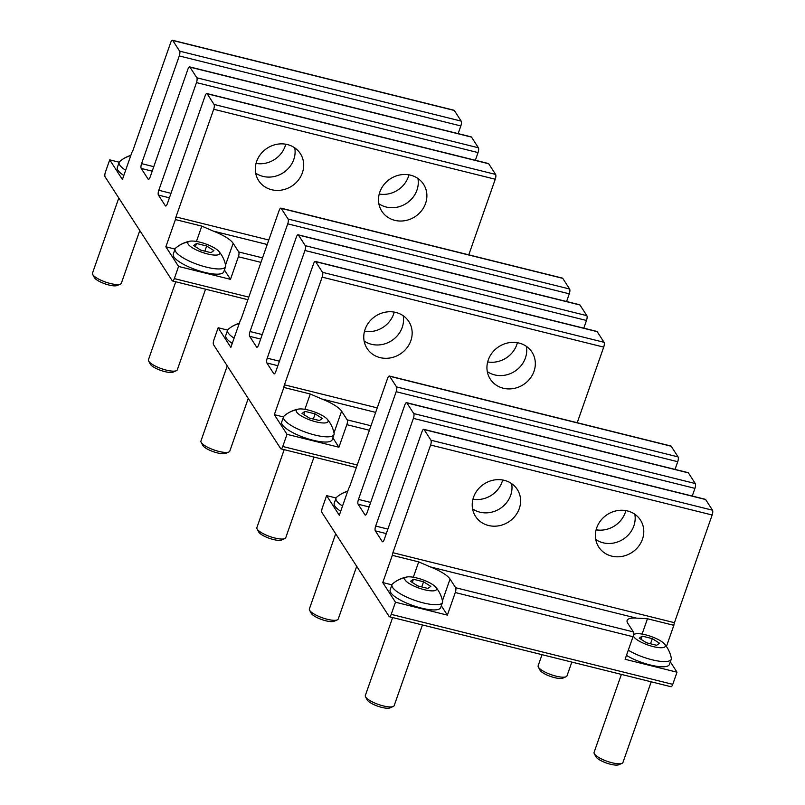 <?xml version="1.0" encoding="UTF-8"?>
<svg xmlns="http://www.w3.org/2000/svg" width="805" height="805" viewBox="0 0 805 805"><rect width="100%" height="100%" fill="white"/><g stroke="black" fill="none" stroke-linecap="round" stroke-linejoin="round"><path stroke-width="1.21" d="M571.832 662.082L567.002 675.868A15.285 4.116 -160.7 0 1 566.579 676.442A15.285 4.116 -160.7 0 1 566.046 676.753L562.836 678.142A12.608 3.401 -160.7 0 1 550.6 676.452A12.608 3.401 -160.7 0 1 539.984 670.142L538.344 667.053A15.285 4.116 -160.7 0 1 538.153 665.755L542.027 654.676M566.046 676.753A15.285 4.116 -160.7 0 1 551.214 674.701A15.285 4.116 -160.7 0 1 538.344 667.053M652.322 638.637L642.159 636.111L639.23 638.184L646.465 642.772L656.628 645.298L659.557 643.235L652.322 638.637L650.521 643.779M642.159 636.111L641.042 639.321M633.948 634.501A16.865 4.548 -160.7 0 1 635.608 633.837A16.865 4.548 -160.7 0 1 650.893 636.413A16.865 4.548 -160.7 0 1 664.447 643.94A16.865 4.548 -160.7 0 1 664.839 646.908A16.865 4.548 -160.7 0 1 645.278 644.01A16.865 4.548 -160.7 0 1 633.948 634.501A30.57 29.04 -128.8 0 0 633.535 634.582M664.447 643.94A30.57 30.57 0 0 1 671.3 658.118A26.756 7.215 -160.7 0 1 671.239 659.275L669.408 664.487A26.756 7.215 -160.7 0 1 668.673 665.483A26.756 7.215 -160.7 0 1 626.471 655.391M651.195 681.815L622.949 762.476A15.285 4.116 -160.7 0 1 622.527 763.049A15.285 4.116 -160.7 0 1 621.993 763.361L618.783 764.75A12.608 3.401 -160.7 0 1 606.547 763.06A12.608 3.401 -160.7 0 1 595.931 756.75L594.291 753.661A15.285 4.116 -160.7 0 1 594.09 752.363L621.39 674.409M671.239 659.275A26.756 7.215 -160.7 0 1 670.495 660.281A26.756 7.215 -160.7 0 1 628.292 650.188M621.993 763.361A15.285 4.116 -160.7 0 1 607.161 761.309A15.285 4.116 -160.7 0 1 594.291 753.661M423.561 581.774L413.398 579.248L410.47 581.321L417.704 585.909L427.868 588.435L430.796 586.372L423.561 581.774L421.76 586.926M413.398 579.248L412.281 582.468M405.187 577.638A16.865 4.548 -160.7 0 1 406.847 576.984A16.865 4.548 -160.7 0 1 422.132 579.56A16.865 4.548 -160.7 0 1 435.686 587.076A16.865 4.548 -160.7 0 1 436.079 590.055A16.865 4.548 -160.7 0 1 416.517 587.157A16.865 4.548 -160.7 0 1 405.187 577.638A30.57 29.04 -128.8 0 0 393.353 583.202A30.57 29.04 -128.8 0 0 392.719 583.726A26.756 7.215 -160.7 0 0 392.649 583.786A26.756 7.215 -160.7 0 0 391.975 584.732L390.153 589.944A26.756 7.215 -160.7 0 0 410.932 604.827A26.756 7.215 -160.7 0 0 439.912 608.63A26.756 7.215 -160.7 0 0 440.657 607.624L442.478 602.412A26.756 7.215 -160.7 0 1 441.734 603.418A26.756 7.215 -160.7 0 1 412.764 599.614A26.756 7.215 -160.7 0 1 391.975 584.732M422.434 624.952L394.188 705.613A15.285 4.116 -160.7 0 1 393.766 706.186A15.285 4.116 -160.7 0 1 393.232 706.498L390.023 707.887A12.608 3.401 -160.7 0 1 377.787 706.196A12.608 3.401 -160.7 0 1 367.171 699.887L365.53 696.798A15.285 4.116 -160.7 0 1 365.329 695.51L392.639 617.546M435.686 587.076A30.57 30.57 0 0 1 442.539 601.255A26.756 7.215 -160.7 0 1 442.478 602.412M393.232 706.498A15.285 4.116 -160.7 0 1 378.4 704.445A15.285 4.116 -160.7 0 1 365.53 696.798M340.706 511.256A26.756 7.215 -160.7 0 1 334.206 503.336L336.037 498.124A26.756 7.215 -160.7 0 1 336.701 497.178A26.756 7.215 -160.7 0 1 336.772 497.118A30.57 29.04 -128.8 0 1 337.406 496.594A30.57 30.57 0 0 0 336.701 497.178M356.696 566.307L338.241 619.005A15.285 4.116 -160.7 0 1 337.818 619.578A15.285 4.116 -160.7 0 1 337.285 619.89L334.075 621.279A12.608 3.401 -160.7 0 1 321.839 619.588A12.608 3.401 -160.7 0 1 311.223 613.279L309.583 610.19A15.285 4.116 -160.7 0 1 309.392 608.902L335.695 533.785M342.528 506.053A26.756 7.215 -160.7 0 1 336.037 498.124M337.285 619.89A15.285 4.116 -160.7 0 1 322.453 617.838A15.285 4.116 -160.7 0 1 309.583 610.19M315.117 413.891L304.954 411.365L302.026 413.438L309.261 418.026L319.414 420.552L322.342 418.489L315.117 413.891L313.316 419.033M304.954 411.365L303.827 414.575M296.733 409.755A16.865 4.548 -160.7 0 1 298.403 409.091A16.865 4.548 -160.7 0 1 313.688 411.667A16.865 4.548 -160.7 0 1 327.243 419.194A16.865 4.548 -160.7 0 1 327.635 422.162A16.865 4.548 -160.7 0 1 308.074 419.264A16.865 4.548 -160.7 0 1 296.733 409.755A30.57 29.04 -128.8 0 0 284.9 415.32A30.57 29.04 -128.8 0 0 284.276 415.843A26.756 7.215 -160.7 0 0 284.205 415.893A26.756 7.215 -160.7 0 0 283.531 416.839L281.71 422.051A26.756 7.215 -160.7 0 0 302.489 436.944A26.756 7.215 -160.7 0 0 331.459 440.738A26.756 7.215 -160.7 0 0 332.203 439.741L334.025 434.529A26.756 7.215 -160.7 0 1 333.29 435.535A26.756 7.215 -160.7 0 1 304.31 431.732A26.756 7.215 -160.7 0 1 283.531 416.839M313.99 457.069L285.745 537.73A15.285 4.116 -160.7 0 1 285.322 538.304A15.285 4.116 -160.7 0 1 284.789 538.615L281.579 540.004A12.608 3.401 -160.7 0 1 269.343 538.314A12.608 3.401 -160.7 0 1 258.717 532.004L257.077 528.915A15.285 4.116 -160.7 0 1 256.886 527.617L284.185 449.663M327.243 419.194A30.57 30.57 0 0 1 334.095 433.372A26.756 7.215 -160.7 0 1 334.025 434.529M284.789 538.615A15.285 4.116 -160.7 0 1 269.947 536.563A15.285 4.116 -160.7 0 1 257.077 528.915M206.664 246.008L196.511 243.482L193.582 245.545L200.807 250.144L210.97 252.669L213.899 250.597L206.664 246.008L204.862 251.15M196.511 243.482L195.384 246.692M188.29 241.862A16.865 4.548 -160.7 0 1 189.95 241.208A16.865 4.548 -160.7 0 1 205.235 243.784A16.865 4.548 -160.7 0 1 218.799 251.311A16.865 4.548 -160.7 0 1 219.191 254.279A16.865 4.548 -160.7 0 1 199.63 251.381A16.865 4.548 -160.7 0 1 188.29 241.862A30.57 29.04 -128.8 0 0 176.456 247.437A30.57 29.04 -128.8 0 0 175.822 247.95A26.756 7.215 -160.7 0 0 175.752 248.01A26.756 7.215 -160.7 0 0 175.077 248.956L173.256 254.169A26.756 7.215 -160.7 0 0 194.035 269.061A26.756 7.215 -160.7 0 0 223.015 272.855A26.756 7.215 -160.7 0 0 223.76 271.849L225.581 266.646A26.756 7.215 -160.7 0 1 224.837 267.642A26.756 7.215 -160.7 0 1 195.867 263.849A26.756 7.215 -160.7 0 1 175.077 248.956M205.537 289.186L177.291 369.837A15.285 4.116 -160.7 0 1 176.869 370.411A15.285 4.116 -160.7 0 1 176.335 370.723L173.125 372.121A12.608 3.401 -160.7 0 1 160.889 370.431A12.608 3.401 -160.7 0 1 150.273 364.112L148.633 361.022A15.285 4.116 -160.7 0 1 148.432 359.734L175.742 281.77M218.799 251.311A30.57 30.57 0 0 1 225.642 265.479A26.756 7.215 -160.7 0 1 225.581 266.646M176.335 370.723A15.285 4.116 -160.7 0 1 161.503 368.68A15.285 4.116 -160.7 0 1 148.633 361.022M232.263 343.373A26.756 7.215 -160.7 0 1 225.762 335.444L227.584 330.231A26.756 7.215 -160.7 0 1 228.258 329.285A26.756 7.215 -160.7 0 1 228.328 329.235A30.57 29.04 -128.8 0 1 228.952 328.712A30.57 30.57 0 0 0 228.258 329.285M248.252 398.425L229.797 451.122A15.285 4.116 -160.7 0 1 229.375 451.696A15.285 4.116 -160.7 0 1 228.841 452.008L225.631 453.396A12.608 3.401 -160.7 0 1 213.395 451.706A12.608 3.401 -160.7 0 1 202.769 445.396L201.139 442.307A15.285 4.116 -160.7 0 1 200.938 441.009L227.241 365.903M234.084 338.16A26.756 7.215 -160.7 0 1 227.584 330.231M228.841 452.008A15.285 4.116 -160.7 0 1 214.009 449.955A15.285 4.116 -160.7 0 1 201.139 442.307M123.809 175.49A26.756 7.215 -160.7 0 1 117.309 167.561L119.14 162.348A26.756 7.215 -160.7 0 1 119.814 161.403A26.756 7.215 -160.7 0 1 119.875 161.342A30.57 29.04 -128.8 0 1 120.509 160.829A30.57 30.57 0 0 0 119.814 161.403M139.798 230.532L121.344 283.229A15.285 4.116 -160.7 0 1 120.921 283.803A15.285 4.116 -160.7 0 1 120.388 284.115L117.178 285.513A12.608 3.401 -160.7 0 1 104.942 283.823A12.608 3.401 -160.7 0 1 94.326 277.504L92.686 274.414A15.285 4.116 -160.7 0 1 92.495 273.126L118.798 198.02M125.64 170.278A26.756 7.215 -160.7 0 1 119.14 162.348M120.388 284.115A15.285 4.116 -160.7 0 1 105.556 282.072A15.285 4.116 -160.7 0 1 92.686 274.414M370.672 502.441L358.467 499.402L396.171 391.723A3.824 1.208 -76 0 0 396.533 386.913L389.64 376.257A3.824 1.208 -76 0 0 389.348 376.026A3.824 1.208 -76 0 0 387.567 378.4L349.853 486.079A3.824 1.208 -76 0 1 348.837 488.041L339.297 515.27L326.609 495.618L322.352 507.774A3.824 1.208 -76 0 0 321.99 512.584L389.127 616.509A3.824 1.208 -76 0 0 389.419 616.751A3.824 1.208 -76 0 0 391.21 614.376L395.466 602.21L382.767 582.558L392.307 555.329L418.701 561.89L413.327 577.225M675.033 469.396L677.73 461.708A3.824 1.208 -76 0 0 678.082 456.898L671.199 446.242A3.824 1.208 -76 0 0 670.897 446A3.824 1.208 -76 0 0 670.535 446.071M358.467 499.402A3.824 1.208 -76 0 0 358.104 504.212L364.997 514.868A3.824 1.208 -76 0 0 365.289 515.109A3.824 1.208 -76 0 0 367.07 512.725L404.784 405.046A3.824 1.208 -76 0 1 406.565 402.671A3.824 1.208 -76 0 1 406.857 402.903L413.74 413.569A3.824 1.208 -76 0 1 413.388 418.369L375.673 526.057A3.824 1.208 -76 0 0 375.321 530.857L382.204 541.524A3.824 1.208 -76 0 0 382.506 541.755A3.824 1.208 -76 0 0 384.287 539.38L421.991 431.691A3.824 1.208 -76 0 1 423.782 429.317A3.824 1.208 -76 0 1 424.074 429.558L430.957 440.214A3.824 1.208 -76 0 1 430.605 445.024L392.89 552.703A3.824 1.208 -76 0 0 392.307 555.329M692.24 496.051L694.936 488.353A3.824 1.208 -76 0 0 695.299 483.543L688.406 472.887A3.824 1.208 -76 0 0 688.114 472.656A3.824 1.208 -76 0 0 687.742 472.726M666.429 646.506L673.855 625.314A3.824 1.208 -76 0 1 674.439 622.688L712.153 514.999A3.824 1.208 -76 0 0 712.506 510.199L705.623 499.533A3.824 1.208 -76 0 0 705.331 499.301A3.824 1.208 -76 0 0 704.959 499.372M670.676 686.494A3.824 1.208 -76 0 0 670.978 686.725A3.824 1.208 -76 0 0 672.759 684.351L677.015 672.195L670.334 661.851M677.015 672.195L625.103 659.295L633.012 636.715A3.824 1.208 104 0 0 633.364 631.905L627.769 623.251A27.712 7.466 19.3 0 1 627.135 620.434A27.712 7.466 19.3 0 1 636.393 618.119L647.462 618.753L673.855 625.314M633.012 636.715L455.278 592.54A3.824 1.208 -76 0 0 455.64 587.731L450.045 579.067A27.712 7.466 19.3 0 0 430.232 566.881L418.701 561.89M336.088 497.973L326.609 495.618M441.311 605.732L447.379 615.121L395.466 602.21M391.934 584.843L382.767 582.558M492.378 480.374A24.844 22.6 147.1 0 0 475.544 516.387A24.844 22.6 147.1 0 0 500.438 525.454A24.844 22.6 147.1 0 0 517.273 489.43A24.844 22.6 147.1 0 0 492.378 480.374M472.565 508.871A24.844 22.6 147.1 0 0 491.825 512.131A24.844 22.6 147.1 0 0 511.648 483.624M615.553 510.984A24.844 22.6 147.1 0 0 598.719 547.008A24.844 22.6 147.1 0 0 623.613 556.074A24.844 22.6 147.1 0 0 640.448 520.05A24.844 22.6 147.1 0 0 615.553 510.984M595.74 539.491A24.844 22.6 147.1 0 0 615.01 542.741A24.844 22.6 147.1 0 0 634.823 514.244M472.938 499.191A24.844 22.6 147.1 0 0 483.221 498.808A24.844 22.6 147.1 0 0 502.662 479.981M596.113 529.811A24.844 22.6 147.1 0 0 606.396 529.418A24.844 22.6 147.1 0 0 625.847 510.601M455.278 592.54L447.379 615.121M262.229 334.558L250.013 331.519L287.727 223.84A3.824 1.208 -76 0 0 288.079 219.03L281.197 208.374A3.824 1.208 -76 0 0 280.905 208.133A3.824 1.208 -76 0 0 279.124 210.507L241.409 318.196A3.824 1.208 -76 0 1 240.393 320.159L230.854 347.388L218.155 327.736L213.899 339.891A3.824 1.208 -76 0 0 213.546 344.701L280.683 448.627A3.824 1.208 -76 0 0 280.975 448.858A3.824 1.208 -76 0 0 282.756 446.483L287.013 434.328L274.324 414.676L283.853 387.447L310.247 394.007L304.884 409.343M566.579 301.513L569.276 293.815A3.824 1.208 -76 0 0 569.628 289.015L562.745 278.349A3.824 1.208 -76 0 0 562.454 278.117A3.824 1.208 -76 0 0 562.081 278.188M250.013 331.519A3.824 1.208 -76 0 0 249.661 336.329L256.543 346.985A3.824 1.208 -76 0 0 256.845 347.217A3.824 1.208 -76 0 0 258.626 344.842L296.331 237.163A3.824 1.208 -76 0 1 298.112 234.788A3.824 1.208 -76 0 1 298.414 235.02L305.296 245.676A3.824 1.208 -76 0 1 304.944 250.486L267.23 358.165A3.824 1.208 -76 0 0 266.878 362.975L273.76 373.631A3.824 1.208 -76 0 0 274.052 373.872A3.824 1.208 -76 0 0 275.833 371.487L313.548 263.809A3.824 1.208 -76 0 1 315.329 261.434A3.824 1.208 -76 0 1 315.62 261.665L322.513 272.332A3.824 1.208 -76 0 1 322.151 277.131L284.447 384.82A3.824 1.208 -76 0 0 283.853 387.447M583.796 328.158L586.493 320.471A3.824 1.208 -76 0 0 586.845 315.661L579.962 305.004A3.824 1.208 -76 0 0 579.67 304.763A3.824 1.208 -76 0 0 579.298 304.833M577.225 422.716L603.71 347.116A3.824 1.208 -76 0 0 604.062 342.306L597.179 331.65A3.824 1.208 -76 0 0 596.877 331.419A3.824 1.208 -76 0 0 596.505 331.489M369.404 430.262L346.834 424.658A3.824 1.208 -76 0 0 347.186 419.848L341.592 411.184A27.712 7.466 19.3 0 0 321.789 398.988L310.247 394.007M227.644 330.09L218.155 327.736M332.868 437.85L338.925 447.228L287.013 434.328M283.491 416.95L274.324 414.676M383.935 312.481A24.844 22.6 147.1 0 0 367.09 348.505A24.844 22.6 147.1 0 0 391.985 357.571A24.844 22.6 147.1 0 0 408.829 321.547A24.844 22.6 147.1 0 0 383.935 312.481M364.112 340.988A24.844 22.6 147.1 0 0 383.381 344.238A24.844 22.6 147.1 0 0 403.194 315.741M507.11 343.101A24.844 22.6 147.1 0 0 490.275 379.125A24.844 22.6 147.1 0 0 515.17 388.181A24.844 22.6 147.1 0 0 532.004 352.167A24.844 22.6 147.1 0 0 507.11 343.101M487.297 371.598A24.844 22.6 147.1 0 0 506.556 374.858A24.844 22.6 147.1 0 0 526.369 346.361M364.484 331.308A24.844 22.6 147.1 0 0 374.778 330.915A24.844 22.6 147.1 0 0 394.219 312.099M487.669 361.918A24.844 22.6 147.1 0 0 497.953 361.536A24.844 22.6 147.1 0 0 517.394 342.719M346.834 424.658L338.925 447.228M153.775 166.665L141.569 163.636L179.274 55.948A3.824 1.208 -76 0 0 179.636 51.148L172.753 40.481A3.824 1.208 -76 0 0 172.451 40.25A3.824 1.208 -76 0 0 170.67 42.625L132.966 150.314A3.824 1.208 -76 0 1 131.94 152.276L122.41 179.505L109.711 159.853L105.455 172.008A3.824 1.208 -76 0 0 105.093 176.808L172.23 280.744A3.824 1.208 -76 0 0 172.532 280.975A3.824 1.208 -76 0 0 174.313 278.6L178.569 266.445L165.87 246.793L175.41 219.564L201.803 226.125L196.43 241.46M458.136 133.63L460.832 125.932A3.824 1.208 -76 0 0 461.185 121.122L454.302 110.466A3.824 1.208 -76 0 0 454 110.235A3.824 1.208 -76 0 0 453.638 110.305M141.569 163.636A3.824 1.208 -76 0 0 141.217 168.436L148.1 179.102A3.824 1.208 -76 0 0 148.392 179.334A3.824 1.208 -76 0 0 150.173 176.959L187.887 69.27A3.824 1.208 -76 0 1 189.668 66.896A3.824 1.208 -76 0 1 189.96 67.137L196.843 77.793A3.824 1.208 -76 0 1 196.49 82.603L158.786 190.282A3.824 1.208 -76 0 0 158.424 195.092L165.317 205.748A3.824 1.208 -76 0 0 165.609 205.979A3.824 1.208 -76 0 0 167.39 203.605L205.094 95.926A3.824 1.208 -76 0 1 206.885 93.551A3.824 1.208 -76 0 1 207.177 93.783L214.06 104.439A3.824 1.208 -76 0 1 213.707 109.249L175.993 216.927A3.824 1.208 -76 0 0 175.41 219.564M475.353 160.276L478.039 152.578A3.824 1.208 -76 0 0 478.401 147.778L471.509 137.112A3.824 1.208 -76 0 0 471.217 136.88A3.824 1.208 -76 0 0 470.845 136.951M468.782 254.833L495.256 179.233A3.824 1.208 -76 0 0 495.608 174.423L488.726 163.767A3.824 1.208 -76 0 0 488.434 163.526A3.824 1.208 -76 0 0 488.061 163.596M260.961 262.38L238.381 256.765A3.824 1.208 -76 0 0 238.743 251.965L233.148 243.301A27.712 7.466 19.3 0 0 213.335 231.105L201.803 226.125M119.19 162.208L109.711 159.853M224.414 269.967L230.482 279.345L178.569 266.445M175.047 249.067L165.87 246.793M275.481 144.598A24.844 22.6 147.1 0 0 258.647 180.622A24.844 22.6 147.1 0 0 283.541 189.678A24.844 22.6 147.1 0 0 300.376 153.664A24.844 22.6 147.1 0 0 275.481 144.598M255.668 173.095A24.844 22.6 147.1 0 0 274.928 176.355A24.844 22.6 147.1 0 0 294.751 147.858M398.666 175.218A24.844 22.6 147.1 0 0 381.822 211.232A24.844 22.6 147.1 0 0 406.716 220.298A24.844 22.6 147.1 0 0 423.561 184.275A24.844 22.6 147.1 0 0 398.666 175.218M378.843 203.715A24.844 22.6 147.1 0 0 398.113 206.976A24.844 22.6 147.1 0 0 417.926 178.469M256.04 163.415A24.844 22.6 147.1 0 0 266.324 163.033A24.844 22.6 147.1 0 0 285.765 144.216M379.215 194.035A24.844 22.6 147.1 0 0 389.499 193.653A24.844 22.6 147.1 0 0 408.95 174.826M238.381 256.765L230.482 279.345M347.659 491.402A30.57 29.04 -128.8 0 0 337.406 496.594A30.57 30.57 0 0 1 347.75 491.141M239.216 323.519A30.57 29.04 -128.8 0 0 228.952 328.712A30.57 30.57 0 0 1 239.306 323.258M130.762 155.637A30.57 29.04 -128.8 0 0 120.509 160.829A30.57 30.57 0 0 1 130.853 155.365M677.73 461.708L396.171 391.723M678.082 456.898L396.533 386.913M369.103 506.939L358.104 504.212M671.199 446.242L389.64 376.257M365.661 515.039L364.997 514.868M386.309 533.594L375.321 530.857M387.889 529.086L375.673 526.057M382.868 541.685L382.204 541.524M636.393 618.119L430.232 566.881M674.439 622.688L392.89 552.703M633.364 631.905L455.64 587.731M450.045 579.067L442.448 600.772M642.088 634.088L647.462 618.753M672.759 684.351L391.21 614.376M712.153 514.999L430.605 445.024M712.506 510.199L430.957 440.214M705.623 499.533L424.074 429.558M694.936 488.353L413.388 418.369M695.299 483.543L413.74 413.569M688.406 472.887L406.857 402.903M569.276 293.815L287.727 223.84M569.628 289.015L288.079 219.03M260.649 339.056L249.661 336.329M562.745 278.349L281.197 208.374M257.208 347.146L256.543 346.985M277.866 365.701L266.878 362.975M279.436 361.204L267.23 358.165M274.425 373.802L273.76 373.631M375.663 412.381L321.789 398.988M377.243 407.883L284.447 384.82M370.984 425.765L347.186 419.848M341.592 411.184L333.995 432.879M357.239 464.998L282.756 446.483M603.71 347.116L322.151 277.131M604.062 342.306L322.513 272.332M597.179 331.65L315.62 261.665M586.493 320.471L304.944 250.486M586.845 315.661L305.296 245.676M579.962 305.004L298.414 235.02M460.832 125.932L179.274 55.948M461.185 121.122L179.636 51.148M152.205 171.173L141.217 168.436M454.302 110.466L172.753 40.481M148.764 179.263L148.1 179.102M169.412 197.819L158.424 195.092M170.992 193.321L158.786 190.282M165.981 205.909L165.317 205.748M267.22 244.499L213.335 231.105M268.79 240.001L175.993 216.927M262.531 257.872L238.743 251.965M233.148 243.301L225.551 264.996M248.795 297.115L174.313 278.6M495.256 179.233L213.707 109.249M495.608 174.423L214.06 104.439M488.726 163.767L207.177 93.783M478.039 152.578L196.49 82.603M478.401 147.778L196.843 77.793M471.509 137.112L189.96 67.137M635.608 633.837A30.57 30.57 0 0 0 633.575 634.3M406.847 576.984A30.57 30.57 0 0 0 392.649 583.786M298.403 409.091A30.57 30.57 0 0 0 284.205 415.893M189.95 241.208A30.57 30.57 0 0 0 175.752 248.01M670.978 686.725L389.419 616.751M705.331 499.301L423.782 429.317M688.114 472.656L406.565 402.671M670.897 446L389.348 376.026M356.333 467.594L280.975 448.858M596.877 331.419L315.329 261.434M579.67 304.763L298.112 234.788M562.454 278.117L280.905 208.133M247.88 299.712L172.532 280.975M488.434 163.526L206.885 93.551M471.217 136.88L189.668 66.896M454 110.235L172.451 40.25"/></g></svg>
